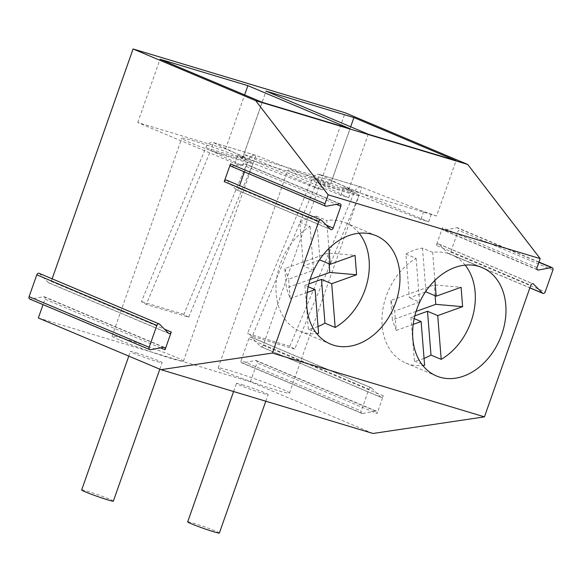 <?xml version="1.0" encoding="UTF-8"?>
<svg xmlns="http://www.w3.org/2000/svg" width="582" height="582" viewBox="0 0 582 582"><rect width="100%" height="100%" fill="white"/><g stroke="black" fill="none" stroke-linecap="round" stroke-linejoin="round"><path stroke-width="0.44" stroke-dasharray="2.91 2.18" d="M163.6 347.301L43.541 296.689L30.533 299.119A2.102 1.579 -67.1 0 1 29.798 299.053M425.267 292.128L409.364 297.824L405.894 254.05A58.804 44.174 -67.1 0 1 422.488 248.107L432.71 252.421A58.804 44.174 112.9 0 1 451.494 254.676L482.143 267.596M405.894 254.05L416.108 258.364A58.804 44.174 112.9 0 0 382.309 313.683A58.804 44.174 112.9 0 0 405.807 363.044A58.804 44.174 112.9 0 0 409.146 364.245A58.804 44.174 112.9 0 0 422.816 365.518M424.045 358.41A58.804 44.174 -67.1 0 1 414.377 361L424.598 365.307M465.142 265.123A58.804 44.174 112.9 0 0 451.494 254.676M416.108 311.385L392.399 319.874L390.857 300.465L434.252 284.925L461.082 287.268M416.108 258.364L419.578 302.131L409.364 297.824M419.578 302.131L394.683 311.043L396.226 330.452L392.399 319.874M390.857 300.465L394.683 311.043M435.11 295.736L434.252 284.925M422.488 248.107L425.908 291.167M434.929 280.357L432.71 252.421M414.377 361L410.907 317.226L414.85 315.815M396.226 330.452L413.22 324.37M410.907 317.226L414.202 318.616M242.068 384.68A16.798 0.888 -160.6 0 1 264.403 392.632A16.798 0.888 -160.6 0 1 268.135 394.567A16.798 0.888 -160.6 0 1 251.991 389.824A16.798 0.888 -160.6 0 1 236.438 383.407A16.798 0.888 -160.6 0 1 242.068 384.68M136.05 352.779A16.798 0.888 -160.6 0 1 158.384 360.731A16.798 0.888 -160.6 0 1 162.116 362.666A16.798 0.888 -160.6 0 1 145.973 357.923A16.798 0.888 -160.6 0 1 130.419 351.506A16.798 0.888 -160.6 0 1 136.05 352.779M38.339 317.983L250.376 381.785L372.989 433.474M375.637 411.096L362.622 413.533A2.102 1.579 -67.1 0 1 361.895 413.46L241.836 362.848A2.102 1.579 -67.1 0 0 242.563 362.921L255.578 360.484L375.637 411.096A2.102 1.579 -67.1 0 1 376.365 411.168A2.102 1.579 -67.1 0 1 377.063 413.562L383.305 395.847L263.246 345.235L345.111 112.77M263.246 345.235A2.102 1.579 -67.1 0 1 260.918 346.712A2.102 1.579 -67.1 0 1 260.525 346.45L251.555 337.4A2.102 1.579 -67.1 0 0 251.162 337.131L371.214 387.743A2.102 1.579 -67.1 0 1 371.614 388.012L380.577 397.062L260.525 346.45M361.895 413.46A2.102 1.579 -67.1 0 1 361.189 411.074L368.886 389.22L248.834 338.608A2.102 1.579 -67.1 0 1 251.162 337.131M248.834 338.608L241.137 360.462L361.189 411.074M241.836 362.848A2.102 1.579 -67.1 0 1 241.137 360.462M255.578 360.484A2.102 1.579 -67.1 0 1 256.313 360.556A2.102 1.579 -67.1 0 1 257.011 362.95L377.063 413.562M250.376 381.785L257.011 362.95M43.541 296.689A2.102 1.579 -67.1 0 1 44.276 296.755A2.102 1.579 -67.1 0 1 44.974 299.148L43.039 304.633M39.125 273.329A2.102 1.579 -67.1 0 1 39.518 273.598L48.488 282.648L168.547 333.26M52.133 278.814L51.209 281.433A2.102 1.579 -67.1 0 1 48.881 282.917A2.102 1.579 -67.1 0 1 48.488 282.648M436.58 216.031L348.734 189.601L343.627 187.448L351.455 189.805L319.489 174.527L361.895 187.288L359.109 195.203A37.801 2.001 -160.6 0 1 359.109 195.29A37.801 2.001 -160.6 0 1 316.703 182.442L359.109 195.203L420.851 219.436L428.679 221.793L331.616 180.871L243.771 154.441L340.841 195.363L348.669 197.713L316.703 182.442A37.801 2.001 -160.6 0 1 296.194 174.527A37.801 2.001 -160.6 0 1 287.799 170.177A37.801 2.001 -160.6 0 1 323.417 180.595A37.801 2.001 -160.6 0 1 359.109 195.203L294.688 349.091L289.843 346.254L354.263 192.366A8.403 5.529 106.7 0 1 361.531 187.157A8.403 5.529 106.7 0 1 361.895 187.288L423.638 211.521L436.58 216.031L456.084 160.647M348.734 189.601L368.239 134.216M219.37 533.032A16.798 0.888 19.4 0 0 215.646 531.097A16.798 0.888 19.4 0 0 198.229 524.702A16.798 0.888 19.4 0 0 187.68 521.872M294.688 349.091L252.282 336.331L316.703 182.442L319.489 174.527A8.403 5.529 -73.3 0 0 319.118 174.396A8.403 5.529 -73.3 0 0 311.857 179.605L247.437 333.493L289.843 346.254M226.536 372.335A37.801 2.001 19.4 0 0 265.719 386.724A37.801 2.001 19.4 0 0 289.45 393.09A37.801 2.001 19.4 0 0 254.458 378.649A37.801 2.001 19.4 0 0 218.141 367.977A37.801 2.001 19.4 0 0 226.536 372.335M331.616 180.871L350.655 126.803M243.771 154.441L266.061 91.141M252.282 336.331L247.437 333.493M359.123 233.222A58.804 44.174 112.9 0 0 345.475 222.775A58.804 44.174 112.9 0 0 326.691 220.52L328.91 248.456M319.249 260.227L303.346 265.923L299.875 222.157A58.804 44.174 -67.1 0 1 316.47 216.213L319.889 259.266M316.47 216.213L326.691 220.52M299.875 222.157L310.09 226.463A58.804 44.174 112.9 0 0 276.29 281.783A58.804 44.174 112.9 0 0 299.788 331.143A58.804 44.174 112.9 0 0 303.127 332.344A58.804 44.174 112.9 0 0 316.797 333.617M318.027 326.509A58.804 44.174 -67.1 0 1 308.358 329.099L318.58 333.406M310.09 226.463L313.567 270.23L288.665 279.142L290.207 298.551L286.38 287.974L284.838 268.564L328.233 253.025L355.064 255.367M313.567 270.23L303.346 265.923M284.838 268.564L288.665 279.142M340.841 195.363L343.627 187.448M428.679 221.793L431.466 213.878M537.026 267.56L442.516 227.715L436.274 245.422L530.791 285.267M348.669 197.713L351.455 189.805M423.638 211.521L420.851 219.436M330.561 184.13L242.716 157.7L237.609 155.547L245.437 157.904L213.47 142.626L210.684 150.542L253.09 163.302A37.801 2.001 -160.6 0 1 253.09 163.389A37.801 2.001 -160.6 0 1 210.684 150.542A37.801 2.001 -160.6 0 1 190.176 142.626A37.801 2.001 -160.6 0 1 181.78 138.276A37.801 2.001 -160.6 0 1 217.399 148.694A37.801 2.001 -160.6 0 1 253.09 163.302L188.67 317.19L146.264 304.43L210.684 150.542L242.65 165.819L234.822 163.462L137.752 122.54L225.598 148.97L322.661 189.892L325.447 181.977L330.561 184.13L350.066 128.746M225.598 148.97L244.636 94.902M322.661 189.892L314.833 187.535L317.619 179.62L325.447 181.977M314.833 187.535L253.09 163.302L255.876 155.387L317.619 179.62M242.716 157.7L262.22 102.316M234.822 163.462L237.609 155.547M137.752 122.54L160.043 59.24M188.67 317.19L183.825 314.353L248.245 160.465A8.403 5.529 106.7 0 1 255.513 155.256A8.403 5.529 106.7 0 1 255.876 155.387L213.47 142.626A8.403 5.529 -73.3 0 0 213.107 142.495A8.403 5.529 -73.3 0 0 205.839 147.704L141.419 301.592L146.264 304.43M183.825 314.353L141.419 301.592M242.65 165.819L245.437 157.904M120.518 340.434A37.801 2.001 19.4 0 0 159.701 354.824A37.801 2.001 19.4 0 0 183.432 361.189A37.801 2.001 19.4 0 0 148.439 346.748A37.801 2.001 19.4 0 0 112.122 336.083A37.801 2.001 19.4 0 0 120.518 340.434M329.092 263.835L328.233 253.025M310.09 279.484L286.38 287.974M290.207 298.551L307.201 292.47M308.358 329.099L304.888 285.333L308.184 286.722M304.888 285.333L308.831 283.914M226.573 180.144A2.102 1.579 112.9 0 1 226.965 180.413L235.936 189.463A2.102 1.579 112.9 0 0 236.328 189.732A2.102 1.579 112.9 0 0 238.656 188.248L239.58 185.629M244.418 171.886L246.353 166.401A2.102 1.579 112.9 0 0 245.655 164.008A2.102 1.579 112.9 0 0 244.92 163.942L231.905 166.372A2.102 1.579 112.9 0 1 231.178 166.306M113.352 501.131A16.798 0.888 19.4 0 0 109.627 499.196A16.798 0.888 19.4 0 0 92.211 492.801A16.798 0.888 19.4 0 0 81.662 489.971M552.9 270.048L458.39 230.203L450.694 252.05A2.102 1.579 112.9 0 1 448.366 253.534A2.102 1.579 112.9 0 1 447.973 253.265L439.003 244.214A2.102 1.579 112.9 0 0 438.61 243.945A2.102 1.579 112.9 0 0 436.274 245.422M383.305 395.847A2.102 1.579 -67.1 0 1 380.97 397.331A2.102 1.579 -67.1 0 1 380.577 397.062M442.516 227.715A2.102 1.579 112.9 0 0 443.215 230.101A2.102 1.579 112.9 0 0 443.942 230.174L456.957 227.737A2.102 1.579 112.9 0 1 457.692 227.809A2.102 1.579 112.9 0 1 458.39 230.203M368.886 389.22A2.102 1.579 -67.1 0 1 371.214 387.743M150.585 349.731L30.533 299.119M354.263 192.366L311.857 179.605M51.209 281.433L164.524 329.208M160.545 347.869L44.974 299.148M248.245 160.465L205.839 147.704M39.518 273.598L159.577 324.21M330.445 229.308L235.936 189.463M226.965 180.413L321.475 220.258M244.92 163.942L339.437 203.787M246.353 166.401L336.381 204.355M326.429 225.256L238.656 188.248M326.422 206.217L231.905 166.372M439.003 244.214L532.654 283.696M447.973 253.265L529.896 287.799M537.164 269.473L443.942 230.174M538.888 262.278L456.957 227.737M450.694 252.05L545.203 291.895M371.614 388.012L251.555 337.4M242.563 362.921L362.622 413.533M405.807 363.044L436.464 375.965M265.792 401.216L268.135 394.567M233.578 391.526L236.438 383.407M361.531 187.157L319.118 174.396M289.45 393.09L359.109 195.29M218.141 367.977L287.799 170.177M299.788 331.143L330.445 344.064M345.475 222.775L376.132 235.703M255.513 155.256L213.107 142.495M183.432 361.189L253.09 163.389M112.122 336.083L181.78 138.276M340.164 203.853L245.655 164.008M236.328 189.732L330.838 229.577M48.881 282.917L168.94 333.53M164.335 347.367L44.276 296.755M256.313 360.556L376.365 411.168M438.61 243.945L533.119 283.79M380.97 397.331L260.918 346.712M537.724 269.946L443.215 230.101M448.366 253.534L529.867 287.894M538.961 262.075L457.692 227.809M159.817 369.199L162.116 362.666M128.797 356.119L130.419 351.506"/><path stroke-width="0.87" d="M439.803 377.172A58.804 44.174 -67.1 0 1 436.464 375.965A58.804 44.174 -67.1 0 1 418.596 304.619A58.804 44.174 -67.1 0 1 482.143 267.596A58.804 44.174 -67.1 0 1 500.891 336.752A58.804 44.174 -67.1 0 1 439.803 377.172M333.784 345.272A58.804 44.174 -67.1 0 1 330.445 344.064A58.804 44.174 -67.1 0 1 312.578 272.725A58.804 44.174 -67.1 0 1 376.132 235.703A58.804 44.174 -67.1 0 1 394.88 304.859A58.804 44.174 -67.1 0 1 333.784 345.272M336.381 204.355L340.863 206.246L333.166 228.093A2.102 1.579 112.9 0 1 330.838 229.577A2.102 1.579 112.9 0 1 330.445 229.308L321.475 220.258A2.102 1.579 112.9 0 0 321.082 219.989A2.102 1.579 112.9 0 0 318.754 221.466L272.412 353.056L484.45 416.858L530.791 285.267A2.102 1.579 112.9 0 1 533.119 283.79A2.102 1.579 112.9 0 1 533.512 284.06L542.482 293.11A2.102 1.579 112.9 0 0 542.875 293.372A2.102 1.579 112.9 0 0 545.203 291.895L552.9 270.048A2.102 1.579 112.9 0 0 552.202 267.655A2.102 1.579 112.9 0 0 551.467 267.582L538.459 270.019L537.164 269.473M340.863 206.246A2.102 1.579 112.9 0 0 340.164 203.853A2.102 1.579 112.9 0 0 339.437 203.787L326.422 206.217A2.102 1.579 112.9 0 1 325.687 206.152A2.102 1.579 112.9 0 1 324.989 203.758L328.139 194.81L540.176 258.612L537.026 267.56A2.102 1.579 112.9 0 0 537.724 269.946A2.102 1.579 112.9 0 0 538.459 270.019M165.033 349.76A2.102 1.579 -67.1 0 0 164.335 347.367A2.102 1.579 -67.1 0 0 163.6 347.301L150.585 349.731A2.102 1.579 -67.1 0 1 149.858 349.666L29.798 299.053A2.102 1.579 -67.1 0 1 29.1 296.66L36.797 274.813A2.102 1.579 -67.1 0 1 39.125 273.329L159.184 323.941A2.102 1.579 -67.1 0 1 159.577 324.21L168.547 333.26A2.102 1.579 -67.1 0 0 168.94 333.53A2.102 1.579 -67.1 0 0 171.268 332.046L165.033 349.76L160.545 347.869M36.797 274.813L156.849 325.425L149.159 347.272L29.1 296.66M149.858 349.666A2.102 1.579 -67.1 0 1 149.159 347.272M156.849 325.425A2.102 1.579 -67.1 0 1 159.184 323.941M422.816 365.518A58.804 44.174 112.9 0 0 424.598 365.307L421.121 321.54L413.22 324.37M414.85 315.815L427.501 311.283L430.978 355.056A58.804 44.174 -67.1 0 1 424.045 358.41M430.978 355.056L441.192 359.363A58.804 44.174 112.9 0 0 465.142 265.123M441.192 359.363L437.722 315.597L462.617 306.678L461.082 287.268L436.18 296.187L434.929 280.357M425.908 291.167L425.966 291.88L436.18 296.187M425.966 291.88L425.267 292.128M462.617 306.678L435.794 304.335L416.108 311.385M435.794 304.335L435.11 295.736M437.722 315.597L427.501 311.283M414.202 318.616L421.121 321.54M540.176 258.612L467.724 164.459L255.687 100.657L328.139 194.81M353.907 117.571L456.084 160.647L368.239 134.216L266.061 91.141L353.907 117.571L350.655 126.803M262.22 102.316L160.043 59.24L247.888 85.67L350.066 128.746L262.22 102.316M255.687 100.657L133.074 48.968L345.111 112.77L467.724 164.459M484.45 416.858L372.989 433.474L160.952 369.672L272.412 353.056M43.039 304.633L38.339 317.983L160.952 369.672M133.074 48.968L52.133 278.814M233.578 391.526L187.68 521.872A16.798 0.888 19.4 0 0 203.227 528.289A16.798 0.888 19.4 0 0 219.37 533.032L265.792 401.216M324.989 203.758L230.479 163.913L224.237 181.628L318.754 221.466M308.831 283.914L321.482 279.389L324.96 323.156L335.174 327.462A58.804 44.174 112.9 0 0 359.123 233.222M335.174 327.462L331.704 283.696L356.599 274.777L355.064 255.367L330.161 264.286L328.91 248.456M319.889 259.266L319.947 259.979L330.161 264.286M316.797 333.617A58.804 44.174 112.9 0 0 318.58 333.406L315.102 289.64L307.201 292.47M324.96 323.156A58.804 44.174 -67.1 0 1 318.027 326.509M319.947 259.979L319.249 260.227M244.636 94.902L247.888 85.67M356.599 274.777L329.776 272.434L329.092 263.835M329.776 272.434L310.09 279.484M308.184 286.722L315.102 289.64M331.704 283.696L321.482 279.389M230.479 163.913A2.102 1.579 112.9 0 0 231.178 166.306L325.687 206.152M321.082 219.989L226.573 180.144A2.102 1.579 112.9 0 0 224.237 181.628M128.797 356.119L81.662 489.971A16.798 0.888 19.4 0 0 97.216 496.388A16.798 0.888 19.4 0 0 113.352 501.131L159.817 369.199M239.58 185.629L244.418 171.886M164.524 329.208L171.268 332.046M333.166 228.093L326.429 225.256M532.654 283.696L533.512 284.06M529.896 287.799L542.482 293.11M551.467 267.582L538.888 262.278M529.867 287.894L542.875 293.372M552.202 267.655L538.961 262.075"/></g></svg>
